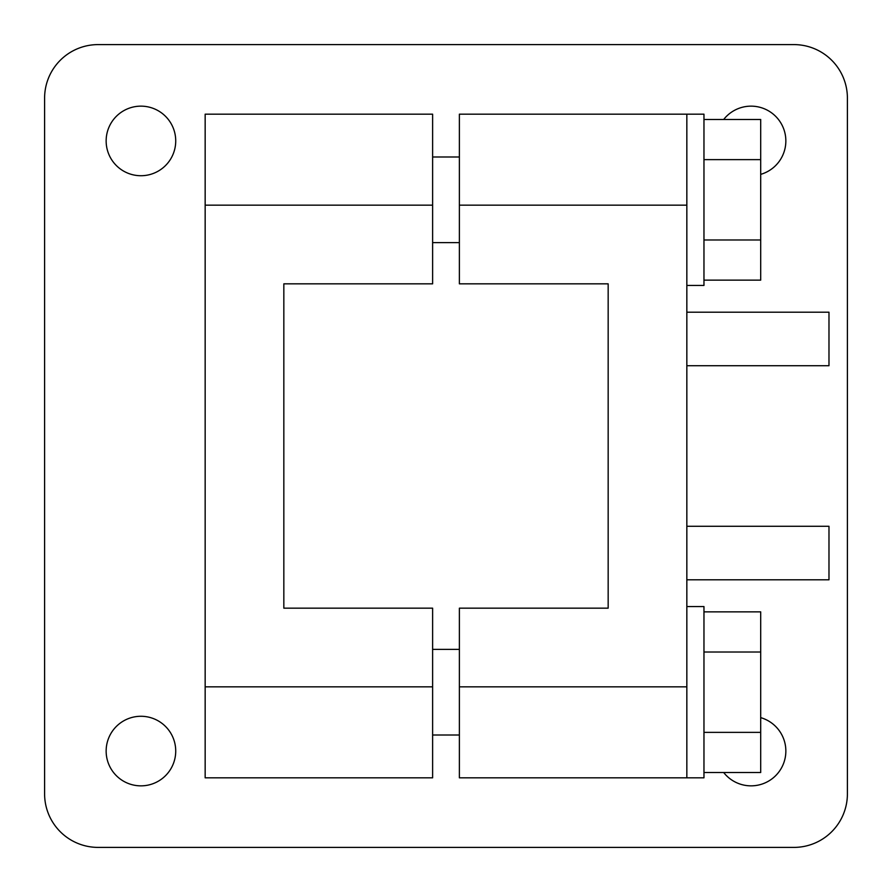 <?xml version="1.0" encoding="UTF-8"?>
<svg xmlns="http://www.w3.org/2000/svg" width="892" height="892" viewBox="0 0 892 892"><rect width="100%" height="100%" fill="white"/><g stroke="black" fill="none" stroke-linecap="round" stroke-linejoin="round"><path stroke-width="1.34" d="M459.38 205.16L459.38 114.176L686.84 114.176L686.84 205.16L459.38 205.16L459.38 283.834L608.166 283.834L608.166 608.166L459.38 608.166L459.38 686.84L686.84 686.84L686.84 777.824L459.38 777.824L459.38 686.84M686.84 526.28L828.98 526.28L828.98 579.8L686.84 579.8M686.84 365.72L828.98 365.72L828.98 312.2L686.84 312.2M723.691 772.528A34.788 34.788 0 0 0 785.852 751.064A34.788 34.788 0 0 0 760.698 717.636M175.724 751.064A34.788 34.788 0 0 0 123.542 720.937A34.788 34.788 0 0 0 123.542 781.191A34.788 34.788 0 0 0 175.724 751.064M760.698 174.364A34.788 34.788 0 0 0 762.415 108.055A34.788 34.788 0 0 0 723.691 119.472M175.724 140.936A34.788 34.788 0 0 0 123.542 110.809A34.788 34.788 0 0 0 123.542 171.063A34.788 34.788 0 0 0 175.724 140.936M98.12 44.6A53.52 53.52 0 0 0 44.6 98.12L44.6 793.88A53.52 53.52 0 0 0 98.12 847.4L793.88 847.4A53.52 53.52 0 0 0 847.4 793.88L847.4 98.12A53.52 53.52 0 0 0 793.88 44.6L98.12 44.6M686.84 686.84L686.84 205.16M205.16 686.84L205.16 777.824L432.62 777.824L432.62 608.166L283.834 608.166L283.834 283.834L432.62 283.834L432.62 205.16L205.16 205.16L205.16 686.84L432.62 686.84M432.62 205.16L432.62 114.176L205.16 114.176L205.16 205.16M459.38 156.992L432.62 156.992M686.84 114.176L703.966 114.176L703.966 285.44L686.84 285.44M703.966 119.472L760.698 119.472L760.698 280.144L703.966 280.144M703.966 159.635L760.698 159.635M703.966 239.981L760.698 239.981M459.38 649.376L432.62 649.376M686.84 606.56L703.966 606.56L703.966 777.824L686.84 777.824M703.966 611.856L760.698 611.856L760.698 772.528L703.966 772.528M703.966 652.019L760.698 652.019M703.966 732.365L760.698 732.365M459.38 242.624L432.62 242.624M459.38 735.008L432.62 735.008"/></g></svg>
